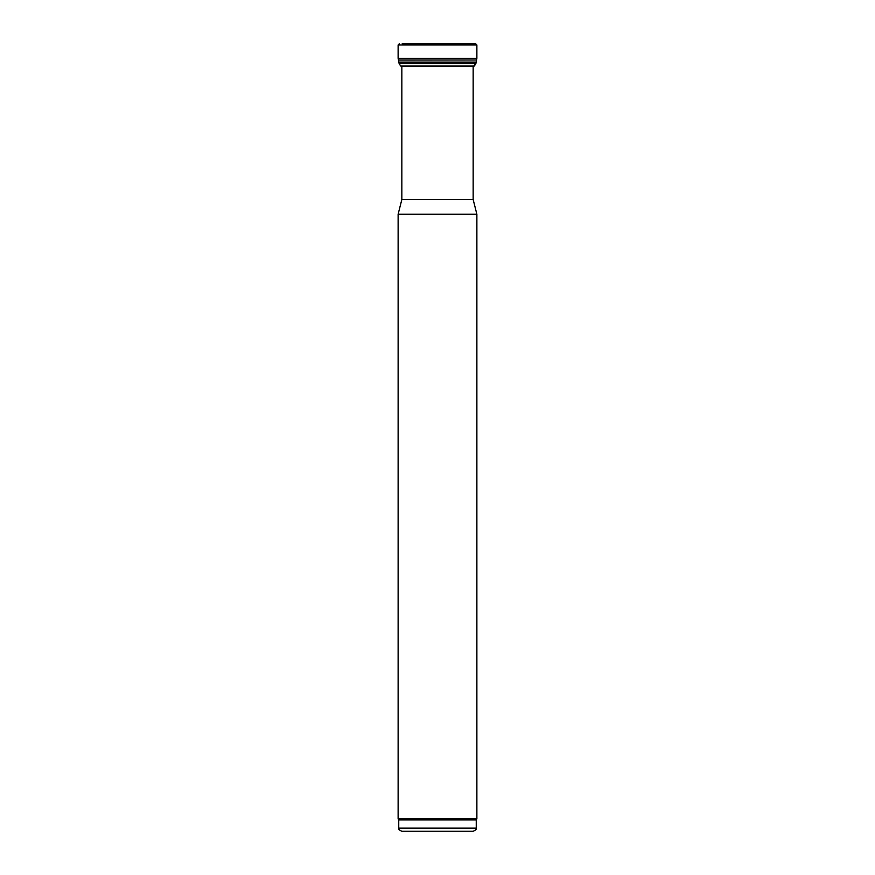<?xml version="1.0" encoding="UTF-8"?>
<svg xmlns="http://www.w3.org/2000/svg" width="875" height="875" viewBox="0 0 875 875"><rect width="100%" height="100%" fill="white"/><g stroke="black" fill="none" stroke-linecap="round" stroke-linejoin="round"><path stroke-width="1.31" d="M473.156 831.25L401.844 831.25C399.175 830.113 398.136 829.073 398.748 828.155L476.252 828.155C476.864 829.073 475.825 830.113 473.156 831.25M476.875 818.847L398.125 818.847L398.125 214.244L476.875 214.244L476.875 818.847L476.252 819.919L398.748 819.919L398.125 818.847M402.205 43.75L475.672 43.75L472.795 43.75L475.672 43.75L476.875 44.975L398.125 44.975L399.328 43.75M476.875 44.975L476.875 58.352L475.88 63.492L473.298 66.566L474.403 65.964L400.597 65.964L401.702 66.566L473.298 66.566M401.844 65.964L401.844 199.522L473.156 199.522L476.875 214.244M398.125 44.975L398.125 58.352L476.875 58.352L476.558 59.959L398.442 59.959L399.12 63.492L400.597 65.964M476.558 59.959L398.486 60.069M476.514 60.069L476.23 62.081L398.77 62.081M476.23 62.081L475.88 63.492L399.12 63.492M473.156 65.964L473.156 199.522M398.748 819.919L398.748 828.155M476.252 819.919L476.252 828.155M401.844 199.522L398.125 214.244M475.88 63.492L474.403 65.964M402.281 66.423L401.702 66.566M398.125 58.352L398.442 59.959"/></g></svg>

